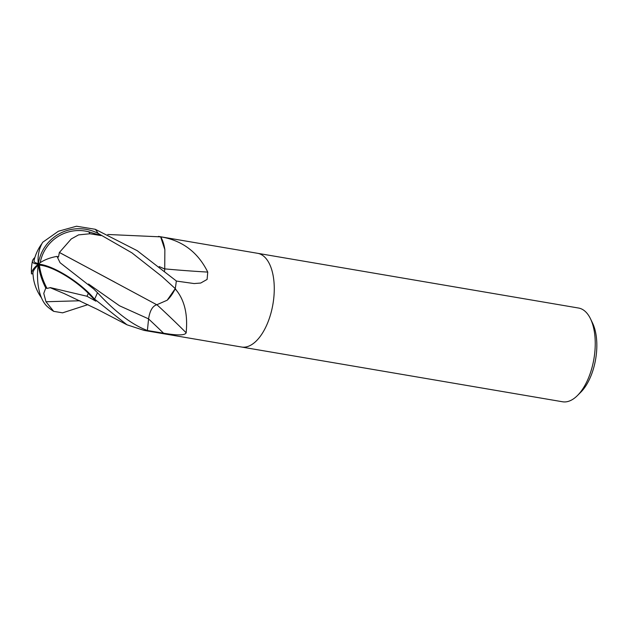 <?xml version="1.0" encoding="UTF-8"?>
<svg xmlns="http://www.w3.org/2000/svg" width="628" height="628" viewBox="0 0 628 628"><rect width="100%" height="100%" fill="white"/><g stroke="black" fill="none" stroke-linecap="round" stroke-linejoin="round"><path stroke-width="0.94" d="M241.474 347.017A47.547 23.699 -80.3 0 0 241.584 347.033A47.547 23.699 -80.3 0 0 274.004 295.537A47.547 23.699 -80.3 0 0 257.566 253.296A47.547 23.699 -80.3 0 0 257.464 253.28M160.799 236.999A6.429 3.203 99.7 0 1 160.642 236.858L164.866 249.669A37.829 18.856 -80.3 0 0 160.799 236.999A693.673 381.769 -174.3 0 0 162.652 237.172L160.54 236.756A47.547 23.699 -80.3 0 0 160.054 236.662A47.547 23.699 -80.3 0 0 159.952 236.646M162.652 237.172C183.18 241.105 198.213 252.746 207.75 272.089L207.099 279.429L200.717 283.04L194.131 283.558L176.303 281.054A47.547 23.699 -80.3 0 1 175.251 288.495L176.342 290.222C188.588 305.42 186.728 325.477 186.178 332.801C184.506 336.396 171.891 334.543 163.563 333.209L147.352 330.501M594.983 350.283A47.547 23.699 -80.3 0 0 590.524 318.851A47.547 23.699 -80.3 0 0 578.545 308.034L257.566 253.296A47.547 23.699 -80.3 0 1 274.004 295.537A47.547 23.699 -80.3 0 1 241.584 347.033L562.555 401.771A47.547 23.699 -80.3 0 0 577.446 395.538A47.547 23.699 -80.3 0 0 594.983 350.283M577.446 395.538L580.822 392.17A42.79 21.328 -80.3 0 0 596.6 351.437A42.79 21.328 -80.3 0 0 592.589 323.153L590.524 318.851M143.969 330.383A47.547 23.699 -80.3 0 0 144.071 330.399A47.547 23.699 -80.3 0 0 147.352 330.509M167.189 300.215A37.829 18.856 -80.3 0 0 175.063 289.068A6.429 3.203 99.7 0 1 175.173 288.715L167.189 300.215L156.796 304.761L59.417 252.456L71.239 238.97L78.571 234.88L89.961 233.765A45.2 22.529 -80.3 0 0 88.721 231.795A39.329 39.274 6.9 0 0 40.208 262.7M156.961 304.776A697.637 425.949 -120.1 0 1 186.178 332.801M175.063 289.068A693.673 423.531 -120.1 0 1 176.342 290.222M164.74 268.878A697.637 383.944 -174.3 0 0 207.75 272.089M87.967 304.611L62.604 312.838L53.678 311.347L45.993 301.746L43.756 293.425L45.781 288.001A46.032 27.742 -117.6 0 1 38.3 264.129A41.173 8.431 161.7 0 1 32.499 260.824A47.547 47.547 0 0 0 31.4 272.285L31.479 273.894A46.032 13.565 -18.9 0 1 38.3 264.129A41.173 41.118 -173.1 0 1 97.63 233.145L131.872 252.825L161.859 276.414L175.236 288.59A47.547 23.699 -80.3 0 0 176.311 280.952L137.194 250.674L95.252 229.283L76.498 226.229L58.373 231.253L42.688 242.282A46.032 39.211 32.3 0 0 38.3 264.129A41.173 12.097 34.9 0 1 94.333 298.912L126.997 324.802L144.071 330.399A47.547 23.699 -80.3 0 0 147.399 330.501C132.163 324.849 115.521 312.242 97.458 292.672L93.705 288.982L60.084 262.732L56.991 256.389L58.49 257.056L59.362 252.472L115.042 282.286M38.167 265.142A44.345 13.062 161.1 0 0 32.923 273.667A44.345 13.062 161.1 0 0 32.923 273.73L33.465 278.565M33.465 278.526L33.724 279.955A45.899 45.899 0 0 0 41.456 297.79M56.991 256.389A46.032 25.034 -172 0 0 38.3 264.129L39.407 265.157A44.345 26.721 62.4 0 0 39.47 265.62A44.345 26.721 62.4 0 0 47.022 288.409L50.24 287.679M50.177 287.569L86.962 296.243A45.2 22.529 -80.3 0 0 88.336 293.323A39.329 11.555 -145.1 0 0 39.486 265.165A39.329 11.555 -145.1 0 0 39.407 265.157M42.005 243.507A45.899 45.899 0 0 0 34.108 260.322A39.329 8.054 -18.3 0 0 38.222 263.407M156.851 304.721C152.573 305.993 149.817 310.711 148.585 318.883L147.345 331.011M45.781 288.009L47.022 288.409M31.479 273.894L32.923 273.73M32.499 260.824A41.173 8.431 161.7 0 1 34.893 257.464M159.222 266.57L164.662 269.019M164.866 249.669L164.732 268.941M107.765 234.48L160.642 236.858M89.961 233.765L101.077 235.586L88.721 231.795M101.077 235.586L97.63 233.145M86.962 296.243L95.872 301.189L88.336 293.323M95.872 301.189L94.333 298.912M38.3 264.129A41.173 20.598 96.3 0 0 47.398 306.645A47.547 47.547 0 0 0 53.678 311.347M50.271 287.726L64.252 293.598L97.34 309.345L126.997 324.802M159.324 266.649L164.709 268.965L164.607 270.935M160.587 236.772A47.547 23.699 -80.3 0 0 160.054 236.67L257.566 253.296M148.585 318.946A693.304 423.303 -120.1 0 1 163.563 333.209M98.031 233.326A47.547 23.699 -80.3 0 0 95.252 229.283M94.577 299.14A47.547 23.699 -80.3 0 0 97.458 292.672M39.47 265.62A45.899 38.7 -105.9 0 1 39.486 265.165M45.985 301.746L79.999 300.765M88.501 283.997L119.556 305.805L148.585 318.883M144.071 330.399L241.584 347.033M32.923 273.667A45.899 45.899 0 0 0 32.954 274.232M160.054 236.67L158.437 236.387"/></g></svg>
